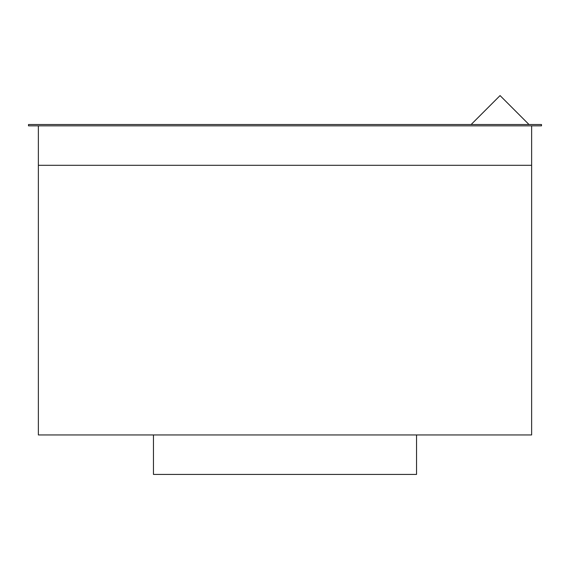<?xml version="1.0" encoding="UTF-8"?>
<svg xmlns="http://www.w3.org/2000/svg" width="570" height="570" viewBox="0 0 570 570"><rect width="100%" height="100%" fill="white"/><g stroke="black" fill="none" stroke-linecap="round" stroke-linejoin="round"><path stroke-width="0.85" d="M541.5 125.842L28.5 125.842L28.5 124.524L541.5 124.524L541.5 125.842M471.126 124.524L500.068 95.582L529.003 124.524M531.632 125.842L531.632 434.953L38.368 434.953L38.368 125.842M531.632 165.3L38.368 165.3M416.542 434.953L416.542 474.418L153.458 474.418L153.458 434.953"/></g></svg>
